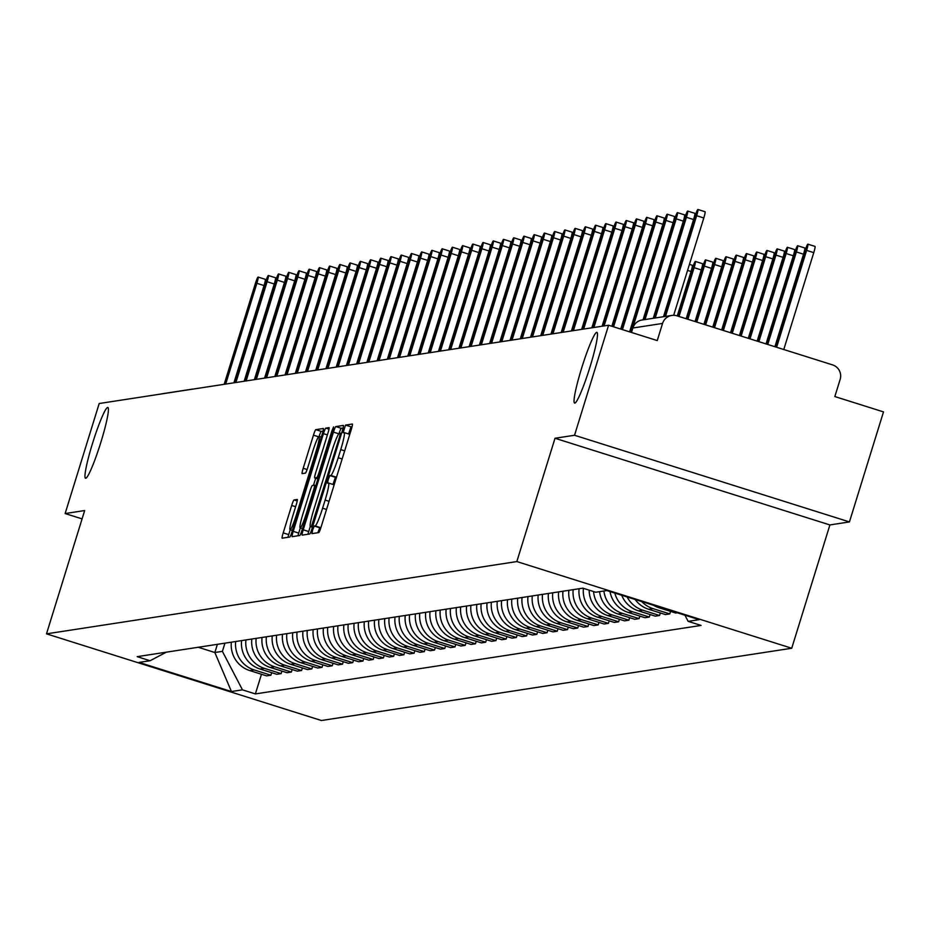 <?xml version="1.0" encoding="UTF-8"?>
<svg xmlns="http://www.w3.org/2000/svg" width="930" height="930" viewBox="0 0 930 930"><rect width="100%" height="100%" fill="white"/><g stroke="black" fill="none" stroke-linecap="round" stroke-linejoin="round"><path stroke-width="1.4" d="M312.643 529.902L311.899 533.634L318.757 532.588A5.685 0.581 -72.5 0 0 321.083 527.054L351.319 429.369A5.685 0.581 -72.5 0 0 352.389 424.034A5.685 0.581 -72.5 0 0 352.354 424.034L345.518 425.091L343.147 432.683L344.053 432.543A18.205 1.872 -72.5 0 1 344.147 432.555A18.205 1.872 -72.5 0 1 340.74 449.597L338.218 457.746A18.205 1.872 -72.5 0 1 330.778 475.428L329.894 475.555L328.267 479.427L327.523 483.158L328.43 483.019A18.205 1.872 -72.5 0 1 328.523 483.03A18.205 1.872 -72.5 0 1 325.116 500.073L322.594 508.21A18.205 1.872 -72.5 0 1 315.154 525.903L314.27 526.031L312.643 529.902M320.955 527.461A18.205 1.872 -72.5 0 1 320.652 527.635L319.769 527.775L317.827 532.727M352.075 426.661L351.017 426.824L348.599 433.961M336.579 476.974A18.205 1.872 -72.5 0 1 336.276 477.16L335.393 477.299L332.975 484.437M100.882 442.227A37.095 3.813 -72.5 0 0 107.845 407.491A37.095 3.813 -72.5 0 0 92.489 443.517A37.095 3.813 -72.5 0 0 85.537 478.241A37.095 3.813 -72.5 0 0 100.882 442.227M589.969 367.071A37.095 3.813 -72.5 0 0 596.921 332.336A37.095 3.813 -72.5 0 0 581.576 368.35A37.095 3.813 -72.5 0 0 574.612 403.085A37.095 3.813 -72.5 0 0 589.969 367.071M294.019 499.945A5.685 0.581 -72.5 0 0 291.695 505.467L283.208 532.878A5.685 0.581 -72.5 0 0 282.139 538.203A5.685 0.581 -72.5 0 0 282.174 538.203L289.765 537.04A5.685 0.581 -72.5 0 0 292.09 531.507L322.326 433.822A5.685 0.581 -72.5 0 0 323.396 428.498A5.685 0.581 -72.5 0 0 323.373 428.486L315.77 429.66A5.685 0.581 -72.5 0 0 313.445 435.182L303.203 468.29A5.685 0.581 -72.5 0 0 302.134 473.614A5.685 0.581 -72.5 0 0 302.169 473.614L305.412 473.114A5.685 0.581 -72.5 0 0 307.737 467.592L312.817 451.178A15.217 1.569 -72.5 0 1 319.118 436.403A15.217 1.569 -72.5 0 1 316.258 450.643L296.356 514.964A15.217 1.569 -72.5 0 1 290.055 529.74A15.217 1.569 -72.5 0 1 292.915 515.487L296.228 504.769A5.685 0.581 -72.5 0 0 297.298 499.445A5.685 0.581 -72.5 0 0 297.263 499.445L294.019 499.945L297.228 500.956M555.001 438.263L829.897 524.939L849.439 521.928L574.531 435.263L555.001 438.263L516.836 561.569L46.5 633.853L84.665 510.547L65.135 513.546L99.196 403.515L608.592 325.233L657.254 340.578L662.555 323.431L632.865 327.999A11.59 0.581 -162.8 0 0 632.784 328.034A11.59 0.581 -162.8 0 0 632.83 328.116M574.531 435.263L608.592 325.233M303.226 529.798A5.685 0.581 -72.5 0 0 302.157 535.134A5.685 0.581 -72.5 0 0 302.192 535.134L309.783 533.96A5.685 0.581 -72.5 0 0 312.108 528.438L342.345 430.741A5.685 0.581 -72.5 0 0 343.414 425.417L335.788 426.579A5.685 0.581 -72.5 0 0 333.463 432.113L303.226 529.798L308.725 531.53A5.685 0.581 -72.5 0 0 307.97 534.239M299.774 535.506L292.183 536.668A5.685 0.581 -72.5 0 1 292.148 536.668A5.685 0.581 -72.5 0 1 293.217 531.344L323.454 433.647A5.685 0.581 -72.5 0 1 325.779 428.125L329.034 427.626A5.685 0.581 -72.5 0 0 329.034 427.626A5.685 0.581 -72.5 0 1 327.999 432.95L315.735 472.568A5.685 0.581 -72.5 0 0 314.666 477.892A5.685 0.581 -72.5 0 0 314.689 477.892L316.851 477.567A5.685 0.581 -72.5 0 0 319.176 472.045L331.94 430.788L333.591 426.928L332.847 430.648L302.099 529.972A5.685 0.581 -72.5 0 1 299.774 535.506M849.439 521.928L883.5 411.897L834.838 396.564L840.15 379.417A11.59 11.52 81.3 0 0 832.571 364.897L676.982 315.84A11.59 11.52 81.3 0 0 662.555 323.431M829.897 524.939L791.732 648.245L321.408 720.518L46.5 633.853M65.135 513.546L82.084 518.894M161.088 394.006A11.59 11.52 -98.7 0 1 162.39 393.727L192.092 389.159A11.59 11.52 81.3 0 0 190.79 389.438M653.337 605.221A26.656 26.482 81.3 0 0 658.917 607.72L675.68 613.01L677.261 612.765M670.565 611.394L669.786 613.916L653.011 608.627A26.656 26.482 -98.7 0 1 641.735 601.559M635.132 599.478A26.656 26.482 81.3 0 0 648.687 609.29L665.462 614.579L669.786 613.916M660.335 612.963L659.556 615.486L642.793 610.196A26.656 26.482 -98.7 0 1 627.134 596.955M621.728 595.258A26.656 26.482 81.3 0 0 638.457 610.859L655.231 616.148L659.556 615.486M650.105 614.532L649.326 617.055L632.563 611.766A26.656 26.482 -98.7 0 1 614.823 593.084M610.022 591.561A26.656 26.482 81.3 0 0 628.238 612.44L645.002 617.718L649.326 617.055M639.887 616.113L639.096 618.624L622.333 613.347A26.656 26.482 -98.7 0 1 603.907 590.992M599.571 591.654A26.656 26.482 81.3 0 0 618.008 614.009L634.772 619.299L639.096 618.624M629.657 617.683L628.878 620.205L612.103 614.916A26.656 26.482 -98.7 0 1 593.573 591.55M589.167 590.155A26.656 26.482 81.3 0 0 607.778 615.579L624.542 620.868L628.878 620.205M619.427 619.252L618.648 621.775L601.873 616.485A26.656 26.482 -98.7 0 1 583.401 588.341M579.099 588.748A26.656 26.482 81.3 0 0 597.548 617.148L614.323 622.437L618.648 621.775M609.197 620.822L608.418 623.344L591.654 618.055A26.656 26.482 -98.7 0 1 573.194 589.655M568.869 590.318A26.656 26.482 81.3 0 0 587.318 618.717L604.093 624.007L608.418 623.344M598.967 622.391L598.188 624.913L581.424 619.624A26.656 26.482 -98.7 0 1 562.964 591.224M558.639 591.887A26.656 26.482 81.3 0 0 577.1 620.298L593.863 625.576L598.188 624.913M588.748 623.972L587.969 626.483L571.194 621.205A26.656 26.482 -98.7 0 1 552.746 592.794M548.409 593.456A26.656 26.482 81.3 0 0 566.87 621.868L583.633 627.157L587.969 626.483M578.518 625.541L577.739 628.064L560.964 622.775A26.656 26.482 -98.7 0 1 542.516 594.363M538.191 595.026A26.656 26.482 81.3 0 0 556.64 623.437L573.415 628.727L577.739 628.064M568.288 627.111L567.509 629.633L550.746 624.344A26.656 26.482 -98.7 0 1 532.286 595.932M527.961 596.607A26.656 26.482 81.3 0 0 546.41 625.007L563.185 630.296L567.509 629.633M558.058 628.68L557.279 631.203L540.516 625.913A26.656 26.482 -98.7 0 1 522.056 597.513M517.731 598.176A26.656 26.482 81.3 0 0 536.192 626.576L552.955 631.865L557.279 631.203M547.84 630.249L547.049 632.772L530.286 627.483A26.656 26.482 -98.7 0 1 511.826 599.083M507.501 599.745A26.656 26.482 81.3 0 0 525.962 628.157L542.725 633.435L547.049 632.772M537.61 631.83L536.831 634.341L520.056 629.064A26.656 26.482 -98.7 0 1 501.607 600.652M497.271 601.315A26.656 26.482 81.3 0 0 515.731 629.726L532.495 635.016L536.831 634.341M527.38 633.4L526.601 635.922L509.826 630.633A26.656 26.482 -98.7 0 1 491.377 602.221M487.053 602.884A26.656 26.482 81.3 0 0 505.502 631.296L522.276 636.585L526.601 635.922M517.15 634.969L516.371 637.492L499.608 632.202A26.656 26.482 -98.7 0 1 481.147 603.791M476.823 604.465A26.656 26.482 81.3 0 0 495.272 632.865L512.046 638.154L516.371 637.492M506.92 636.538L506.141 639.061L489.378 633.772A26.656 26.482 -98.7 0 1 470.917 605.372M466.593 606.035A26.656 26.482 81.3 0 0 485.053 634.434L501.816 639.724L506.141 639.061M496.701 638.108L495.923 640.631L479.148 635.341A26.656 26.482 -98.7 0 1 460.699 606.941M456.363 607.604A26.656 26.482 81.3 0 0 474.823 636.015L491.586 641.293L495.923 640.631M486.471 639.689L485.693 642.2L468.918 636.922A26.656 26.482 -98.7 0 1 450.469 608.511M446.144 609.173A26.656 26.482 81.3 0 0 464.593 637.585L481.368 642.874L485.693 642.2M476.241 641.258L475.463 643.781L458.699 638.492A26.656 26.482 -98.7 0 1 440.239 610.08M435.914 610.743A26.656 26.482 81.3 0 0 454.363 639.154L471.138 644.444L475.463 643.781M466.011 642.828L465.233 645.35L448.469 640.061A26.656 26.482 -98.7 0 1 430.009 611.649M425.684 612.324A26.656 26.482 81.3 0 0 444.145 640.724L460.908 646.013L465.233 645.35M455.793 644.397L455.002 646.92L438.239 641.63A26.656 26.482 -98.7 0 1 419.779 613.23M415.454 613.893A26.656 26.482 81.3 0 0 433.915 642.293L450.678 647.582L455.002 646.92M445.563 645.966L444.784 648.489L428.009 643.2A26.656 26.482 -98.7 0 1 409.56 614.8M405.224 615.462A26.656 26.482 81.3 0 0 423.685 643.874L440.448 649.152L444.784 648.489M435.333 647.547L434.554 650.058L417.779 644.781A26.656 26.482 -98.7 0 1 399.33 616.369M395.006 617.032A26.656 26.482 81.3 0 0 413.455 645.443L430.23 650.733L434.554 650.058M425.103 649.117L424.324 651.639L407.561 646.35A26.656 26.482 -98.7 0 1 389.1 617.938M384.776 618.601A26.656 26.482 81.3 0 0 403.225 647.013L420 652.302L424.324 651.639M414.873 650.686L414.094 653.209L397.331 647.919A26.656 26.482 -98.7 0 1 378.87 619.508M374.546 620.182A26.656 26.482 81.3 0 0 393.006 648.582L409.77 653.871L414.094 653.209M404.655 652.256L403.876 654.778L387.101 649.489A26.656 26.482 -98.7 0 1 368.652 621.089M364.316 621.752A26.656 26.482 81.3 0 0 382.776 650.151L399.54 655.441L403.876 654.778M394.425 653.825L393.646 656.348L376.871 651.058A26.656 26.482 -98.7 0 1 358.422 622.658M354.098 623.321A26.656 26.482 81.3 0 0 372.546 651.732L389.321 657.01L393.646 656.348M384.195 655.394L383.416 657.917L366.652 652.639A26.656 26.482 -98.7 0 1 348.192 624.228M343.868 624.89A26.656 26.482 81.3 0 0 362.316 653.302L379.091 658.591L383.416 657.917M373.965 656.975L373.186 659.498L356.423 654.209A26.656 26.482 -98.7 0 1 337.962 625.797M333.638 626.46A26.656 26.482 81.3 0 0 352.098 654.871L368.861 660.161L373.186 659.498M363.746 658.545L362.956 661.067L346.193 655.778A26.656 26.482 -98.7 0 1 327.732 627.366M323.408 628.041A26.656 26.482 81.3 0 0 341.868 656.441L358.631 661.73L362.956 661.067M353.516 660.114L352.737 662.637L335.963 657.347A26.656 26.482 -98.7 0 1 317.514 628.947M313.178 629.61A26.656 26.482 81.3 0 0 331.638 658.01L348.401 663.299L352.737 662.637M343.286 661.683L342.507 664.206L325.733 658.917A26.656 26.482 -98.7 0 1 307.284 630.517M302.959 631.179A26.656 26.482 81.3 0 0 321.408 659.591L338.183 664.869L342.507 664.206M333.056 663.253L332.277 665.775L315.514 660.498A26.656 26.482 -98.7 0 1 297.054 632.086M292.729 632.749A26.656 26.482 81.3 0 0 311.178 661.16L327.953 666.45L332.277 665.775M322.826 664.834L322.047 667.356L305.284 662.067A26.656 26.482 -98.7 0 1 286.824 633.656M282.499 634.318A26.656 26.482 81.3 0 0 300.96 662.73L317.723 668.019L322.047 667.356M312.608 666.403L311.829 668.926L295.054 663.636A26.656 26.482 -98.7 0 1 276.605 635.225M272.269 635.899A26.656 26.482 81.3 0 0 290.73 664.299L307.493 669.588L311.829 668.926M302.378 667.973L301.599 670.495L284.824 665.206A26.656 26.482 -98.7 0 1 266.375 636.806M262.051 637.469A26.656 26.482 81.3 0 0 280.5 665.868L297.275 671.158L301.599 670.495M292.148 669.542L291.369 672.065L274.606 666.775A26.656 26.482 -98.7 0 1 256.145 638.375M251.821 639.038A26.656 26.482 81.3 0 0 270.27 667.449L287.045 672.727L291.369 672.065M281.918 671.111L281.139 673.634L264.376 668.356A26.656 26.482 -98.7 0 1 245.915 639.945M241.591 640.607A26.656 26.482 81.3 0 0 260.051 669.019L276.815 674.308L281.139 673.634M271.7 672.692L270.909 675.215L254.146 669.926A26.656 26.482 -98.7 0 1 235.685 641.514M231.361 642.177A26.656 26.482 81.3 0 0 249.821 670.588L266.584 675.878L270.909 675.215M198.23 647.268L214.853 652.511L222.398 651.36L242.463 689.851L231.442 691.536L139.082 662.416L150.09 660.73L137.175 656.65L582.854 588.167L595.77 592.236L606.79 590.55L699.151 619.671L688.142 621.356L684.922 615.183M242.463 689.851L255.378 693.919L701.057 625.437L688.142 621.356M516.836 561.569L791.732 648.245M217.388 644.327L214.853 652.511L231.442 691.536M222.398 651.36L224.932 643.165M261.469 674.262L255.378 693.919M150.09 660.73L166.342 652.174M334.149 484.856A18.205 1.872 -72.5 0 0 334.021 484.763A18.205 1.872 -72.5 0 0 333.928 484.763L328.604 483.077M349.773 434.38A18.205 1.872 -72.5 0 0 349.645 434.287A18.205 1.872 -72.5 0 0 349.552 434.287L344.24 432.601M310.271 526.52L308.725 531.53M343.1 428.033L341.287 428.312A5.685 0.581 -72.5 0 0 339.09 433.438M311.422 526.473L339.59 436.856L340.345 433.124L339.392 433.264A18.205 1.872 -72.5 0 0 331.952 450.945L313.805 509.57A18.205 1.872 -72.5 0 0 310.399 526.613A18.205 1.872 -72.5 0 0 310.492 526.613L312.596 526.845M300.297 527.973L298.716 533.076A5.685 0.581 -72.5 0 0 297.96 535.785M313.491 485.321L315.689 478.218M303.006 513.686A15.217 1.569 -72.5 0 0 300.146 527.926A15.217 1.569 -72.5 0 0 306.447 513.151L313.457 490.494A5.685 0.581 -72.5 0 0 314.526 485.169A5.685 0.581 -72.5 0 0 314.491 485.169L312.341 485.495A5.685 0.581 -72.5 0 0 310.016 491.017L303.006 513.686M323.082 431.113L321.269 431.392A5.685 0.581 -72.5 0 0 319.118 436.391L321.315 437.088M290.207 529.786L288.707 534.611A5.685 0.581 -72.5 0 0 287.951 537.319M776.631 347.25L806.612 250.391A6.661 0.686 -72.5 0 0 807.868 244.148A6.661 0.686 -72.5 0 0 805.113 250.623L775.318 346.844M807.868 244.148L815.017 246.404A6.661 0.686 107.5 0 1 813.762 252.646L783.781 349.506M665.485 316.409L696.651 215.725A6.661 0.686 -72.5 0 0 697.907 209.483L705.056 211.738A6.661 0.686 107.5 0 1 703.801 217.98L673.669 315.305M697.907 209.483A6.661 0.686 -72.5 0 0 695.14 215.958L663.974 316.642M767.75 344.46L796.382 251.96A6.661 0.686 -72.5 0 0 797.638 245.718A6.661 0.686 -72.5 0 0 794.883 252.193L766.448 344.042M797.638 245.718L804.787 247.973A6.661 0.686 107.5 0 1 803.532 254.216L774.899 346.716M758.88 341.659L786.164 253.53A6.661 0.686 -72.5 0 0 787.408 247.299A6.661 0.686 -72.5 0 0 784.653 253.762L757.578 341.252M787.408 247.299L794.557 249.542A6.661 0.686 107.5 0 1 793.313 255.785L766.029 343.914M655.255 317.979L686.421 217.294A6.661 0.686 -72.5 0 0 687.677 211.052L694.826 213.307A6.661 0.686 107.5 0 1 693.571 219.55L663.497 316.712M687.677 211.052A6.661 0.686 -72.5 0 0 684.922 217.527L653.755 318.211M645.036 319.56L676.203 218.864A6.661 0.686 -72.5 0 0 677.447 212.621L684.596 214.877A6.661 0.686 107.5 0 1 683.341 221.119L653.267 318.293M677.447 212.621A6.661 0.686 -72.5 0 0 674.692 219.096L643.525 319.781M750.01 338.857L775.934 255.111A6.661 0.686 -72.5 0 0 777.178 248.868A6.661 0.686 -72.5 0 0 774.423 255.343L748.697 338.45M777.178 248.868L784.327 251.123A6.661 0.686 107.5 0 1 783.083 257.354L757.148 341.112M741.129 336.067L765.704 256.68A6.661 0.686 -72.5 0 0 766.959 250.437A6.661 0.686 -72.5 0 0 764.193 256.913L739.827 335.649M766.959 250.437L774.097 252.693A6.661 0.686 107.5 0 1 772.853 258.935L748.278 338.322M732.259 333.266L755.474 258.249A6.661 0.686 -72.5 0 0 756.729 252.007A6.661 0.686 -72.5 0 0 753.974 258.482L730.945 332.859M756.729 252.007L763.879 254.262A6.661 0.686 107.5 0 1 762.623 260.505L739.408 335.521M631.319 332.394L665.973 220.445A6.661 0.686 -72.5 0 0 667.217 214.202L674.366 216.458A6.661 0.686 107.5 0 1 673.122 222.689L643.037 319.862M667.217 214.202A6.661 0.686 -72.5 0 0 664.462 220.666L630.005 331.987M622.437 329.592L655.743 222.014A6.661 0.686 -72.5 0 0 656.999 215.772L664.136 218.027A6.661 0.686 107.5 0 1 662.892 224.269L629.587 331.847M656.999 215.772A6.661 0.686 -72.5 0 0 654.232 222.247L621.135 329.185M613.567 326.802L645.513 223.584A6.661 0.686 -72.5 0 0 646.769 217.341L653.918 219.596A6.661 0.686 107.5 0 1 652.662 225.839L620.717 329.057M646.769 217.341A6.661 0.686 -72.5 0 0 644.013 223.816L612.254 326.384M723.377 330.464L745.256 259.819A6.661 0.686 -72.5 0 0 746.499 253.576A6.661 0.686 -72.5 0 0 743.744 260.051L722.075 330.057M746.499 253.576L753.649 255.831A6.661 0.686 107.5 0 1 752.393 262.074L730.527 332.719M604.093 325.919L635.295 225.153A6.661 0.686 -72.5 0 0 636.538 218.91L643.688 221.166A6.661 0.686 107.5 0 1 642.432 227.408L611.835 326.256M636.538 218.91A6.661 0.686 -72.5 0 0 633.783 225.386L602.594 326.151M714.507 327.674L735.026 261.388A6.661 0.686 -72.5 0 0 736.269 255.157A6.661 0.686 -72.5 0 0 733.514 261.621L713.194 327.255M736.269 255.157L743.419 257.401A6.661 0.686 107.5 0 1 742.175 263.643L721.657 329.929M593.863 327.5L625.065 226.722A6.661 0.686 -72.5 0 0 626.308 220.48L633.458 222.735A6.661 0.686 107.5 0 1 632.214 228.978L602.105 326.232M626.308 220.48A6.661 0.686 -72.5 0 0 623.553 226.955L592.364 327.732M705.638 324.872L724.796 262.969A6.661 0.686 -72.5 0 0 726.051 256.727A6.661 0.686 -72.5 0 0 723.284 263.202L704.324 324.465M726.051 256.727L733.189 258.982A6.661 0.686 107.5 0 1 731.945 265.213L712.775 327.127M583.645 329.069L614.835 228.303A6.661 0.686 -72.5 0 0 616.09 222.061L623.228 224.316A6.661 0.686 107.5 0 1 621.984 230.547L591.875 327.802M616.09 222.061A6.661 0.686 -72.5 0 0 613.323 228.524L582.134 329.301M696.756 322.071L714.566 264.538A6.661 0.686 -72.5 0 0 715.821 258.296A6.661 0.686 -72.5 0 0 713.066 264.771L695.454 321.664M715.821 258.296L722.97 260.551A6.661 0.686 107.5 0 1 721.715 266.794L703.905 324.326M573.415 330.638L604.605 229.873A6.661 0.686 -72.5 0 0 605.86 223.63L613.01 225.885A6.661 0.686 107.5 0 1 611.754 232.128L581.645 329.371M605.86 223.63A6.661 0.686 -72.5 0 0 603.093 230.105L571.904 330.871M687.886 319.281L704.336 266.108A6.661 0.686 -72.5 0 0 705.591 259.865A6.661 0.686 -72.5 0 0 702.836 266.34L686.573 318.862M705.591 259.865L712.74 262.12A6.661 0.686 107.5 0 1 711.485 268.363L695.036 321.524M679.005 316.479L694.117 267.677A6.661 0.686 -72.5 0 0 695.361 261.435A6.661 0.686 -72.5 0 0 692.606 267.91L677.703 316.06M695.361 261.435L702.51 263.69A6.661 0.686 107.5 0 1 701.267 269.933L686.154 318.734M689.444 264.364L692.28 265.259A6.661 0.686 107.5 0 1 691.037 271.502L677.284 315.933M563.185 332.208L594.375 231.442A6.661 0.686 -72.5 0 0 595.63 225.2L602.779 227.455A6.661 0.686 107.5 0 1 601.524 233.697L571.427 330.941M595.63 225.2A6.661 0.686 -72.5 0 0 592.875 231.675L561.674 332.44M552.955 333.777L584.156 233.012A6.661 0.686 -72.5 0 0 585.4 226.769L592.55 229.024A6.661 0.686 107.5 0 1 591.294 235.267L561.197 332.522M585.4 226.769A6.661 0.686 -72.5 0 0 582.645 233.244L551.455 334.01M542.736 335.358L573.926 234.581A6.661 0.686 -72.5 0 0 575.17 228.338L582.32 230.594A6.661 0.686 107.5 0 1 581.076 236.836L550.967 334.091M575.17 228.338A6.661 0.686 -72.5 0 0 572.415 234.813L541.225 335.591M532.506 336.927L563.696 236.15A6.661 0.686 -72.5 0 0 564.952 229.919L572.09 232.175A6.661 0.686 107.5 0 1 570.846 238.406L540.737 335.66M564.952 229.919A6.661 0.686 -72.5 0 0 562.185 236.383L530.995 337.16M522.276 338.497L553.466 237.731A6.661 0.686 -72.5 0 0 554.722 231.489L561.871 233.744A6.661 0.686 107.5 0 1 560.616 239.987L530.519 337.23M554.722 231.489A6.661 0.686 -72.5 0 0 551.967 237.964L520.765 338.729M512.046 340.066L543.248 239.301A6.661 0.686 -72.5 0 0 544.492 233.058L551.641 235.313A6.661 0.686 107.5 0 1 550.386 241.556L520.288 338.799M544.492 233.058A6.661 0.686 -72.5 0 0 541.737 239.533L510.547 340.299M501.816 341.636L533.018 240.87A6.661 0.686 -72.5 0 0 534.262 234.627L541.411 236.883A6.661 0.686 107.5 0 1 540.167 243.125L510.059 340.38M534.262 234.627A6.661 0.686 -72.5 0 0 531.507 241.103L500.317 341.868M491.598 343.217L522.788 242.439A6.661 0.686 -72.5 0 0 524.043 236.197L531.181 238.452A6.661 0.686 107.5 0 1 529.937 244.695L499.829 341.949M524.043 236.197A6.661 0.686 -72.5 0 0 521.277 242.672L490.087 343.449M481.368 344.786L512.558 244.009A6.661 0.686 -72.5 0 0 513.813 237.778L520.963 240.021A6.661 0.686 107.5 0 1 519.707 246.264L489.599 343.519M513.813 237.778A6.661 0.686 -72.5 0 0 511.047 244.241L479.857 345.018M471.138 346.355L502.328 245.59A6.661 0.686 -72.5 0 0 503.583 239.347L510.733 241.602A6.661 0.686 107.5 0 1 509.477 247.845L479.38 345.088M503.583 239.347A6.661 0.686 -72.5 0 0 500.828 245.822L469.627 346.588M460.908 347.925L492.11 247.159A6.661 0.686 -72.5 0 0 493.353 240.917L500.503 243.172A6.661 0.686 107.5 0 1 499.247 249.414L469.15 346.658M493.353 240.917A6.661 0.686 -72.5 0 0 490.598 247.392L459.408 348.157M450.69 349.494L481.88 248.729A6.661 0.686 -72.5 0 0 483.123 242.486L490.273 244.741A6.661 0.686 107.5 0 1 489.029 250.984L458.92 348.239M483.123 242.486A6.661 0.686 -72.5 0 0 480.368 248.961L449.178 349.726M440.46 351.075L471.65 250.298A6.661 0.686 -72.5 0 0 472.905 244.055L480.043 246.311A6.661 0.686 107.5 0 1 478.799 252.553L448.69 349.808M472.905 244.055A6.661 0.686 -72.5 0 0 470.138 250.53L438.948 351.308M430.23 352.644L461.42 251.867A6.661 0.686 -72.5 0 0 462.675 245.636L469.824 247.88A6.661 0.686 107.5 0 1 468.569 254.123L438.472 351.377M462.675 245.636A6.661 0.686 -72.5 0 0 459.92 252.1L428.718 352.877M420 354.214L451.201 253.448A6.661 0.686 -72.5 0 0 452.445 247.206L459.594 249.461A6.661 0.686 107.5 0 1 458.339 255.704L428.242 352.947M452.445 247.206A6.661 0.686 -72.5 0 0 449.69 253.681L418.5 354.446M409.77 355.783L440.971 255.018A6.661 0.686 -72.5 0 0 442.215 248.775L449.364 251.03A6.661 0.686 107.5 0 1 448.121 257.273L418.012 354.516M442.215 248.775A6.661 0.686 -72.5 0 0 439.46 255.25L408.27 356.016M399.551 357.353L430.741 256.587A6.661 0.686 -72.5 0 0 431.997 250.344L439.134 252.6A6.661 0.686 107.5 0 1 437.891 258.842L407.782 356.097M431.997 250.344A6.661 0.686 -72.5 0 0 429.23 256.82L398.04 357.585M389.321 358.934L420.511 258.156A6.661 0.686 -72.5 0 0 421.767 251.914L428.916 254.169A6.661 0.686 107.5 0 1 427.661 260.412L397.552 357.666M421.767 251.914A6.661 0.686 -72.5 0 0 419 258.389L387.81 359.166M379.091 360.503L410.281 259.726A6.661 0.686 -72.5 0 0 411.537 253.495L418.686 255.738A6.661 0.686 107.5 0 1 417.43 261.981L387.333 359.236M411.537 253.495A6.661 0.686 -72.5 0 0 408.781 259.958L377.58 360.735M368.861 362.072L400.063 261.307A6.661 0.686 -72.5 0 0 401.307 255.064L408.456 257.319A6.661 0.686 107.5 0 1 407.2 263.562L377.103 360.805M401.307 255.064A6.661 0.686 -72.5 0 0 398.551 261.539L367.362 362.305M358.643 363.642L389.833 262.876A6.661 0.686 -72.5 0 0 391.077 256.634L398.226 258.889A6.661 0.686 107.5 0 1 396.982 265.131L366.873 362.375M391.077 256.634A6.661 0.686 -72.5 0 0 388.322 263.109L357.132 363.874M348.413 365.211L379.603 264.445A6.661 0.686 -72.5 0 0 380.858 258.203L387.996 260.458A6.661 0.686 107.5 0 1 386.752 266.701L356.643 363.956M380.858 258.203A6.661 0.686 -72.5 0 0 378.092 264.678L346.902 365.444M338.183 366.792L369.373 266.015A6.661 0.686 -72.5 0 0 370.628 259.772L377.778 262.028A6.661 0.686 107.5 0 1 376.522 268.27L346.425 365.525M370.628 259.772A6.661 0.686 -72.5 0 0 367.873 266.247L336.672 367.025M327.953 368.361L359.154 267.584A6.661 0.686 -72.5 0 0 360.398 261.353L367.548 263.597A6.661 0.686 107.5 0 1 366.292 269.84L336.195 367.094M360.398 261.353A6.661 0.686 -72.5 0 0 357.643 267.817L326.453 368.594M317.723 369.931L348.924 269.165A6.661 0.686 -72.5 0 0 350.168 262.923L357.318 265.178A6.661 0.686 107.5 0 1 356.074 271.409L325.965 368.664M350.168 262.923A6.661 0.686 -72.5 0 0 347.413 269.398L316.223 370.163M307.505 371.5L338.694 270.735A6.661 0.686 -72.5 0 0 339.95 264.492L347.088 266.747A6.661 0.686 107.5 0 1 345.844 272.99L315.735 370.233M339.95 264.492A6.661 0.686 -72.5 0 0 337.183 270.967L305.993 371.733M297.275 373.07L328.464 272.304A6.661 0.686 -72.5 0 0 329.72 266.061L336.869 268.317A6.661 0.686 107.5 0 1 335.614 274.559L305.505 371.814M329.72 266.061A6.661 0.686 -72.5 0 0 326.953 272.537L295.763 373.302M287.045 374.651L318.234 273.873A6.661 0.686 -72.5 0 0 319.49 267.631L326.639 269.886A6.661 0.686 107.5 0 1 325.384 276.129L295.287 373.383M319.49 267.631A6.661 0.686 -72.5 0 0 316.735 274.106L285.533 374.883M276.815 376.22L308.016 275.443A6.661 0.686 -72.5 0 0 309.26 269.212L316.409 271.455A6.661 0.686 107.5 0 1 315.154 277.698L285.057 374.953M309.26 269.212A6.661 0.686 -72.5 0 0 306.505 275.675L275.315 376.452M266.596 377.789L297.786 277.024A6.661 0.686 -72.5 0 0 299.03 270.781L306.179 273.036A6.661 0.686 107.5 0 1 304.935 279.267L274.827 376.522M299.03 270.781A6.661 0.686 -72.5 0 0 296.275 277.256L265.085 378.022M256.366 379.359L287.556 278.593A6.661 0.686 -72.5 0 0 288.812 272.351L295.949 274.606A6.661 0.686 107.5 0 1 294.705 280.848L264.597 378.092M288.812 272.351A6.661 0.686 -72.5 0 0 286.045 278.826L254.855 379.591M246.136 380.928L277.326 280.163A6.661 0.686 -72.5 0 0 278.582 273.92L285.731 276.175A6.661 0.686 107.5 0 1 284.475 282.418L254.378 379.661M278.582 273.92A6.661 0.686 -72.5 0 0 275.826 280.395L244.625 381.161M235.906 382.509L267.108 281.732A6.661 0.686 -72.5 0 0 268.352 275.489L275.501 277.745A6.661 0.686 107.5 0 1 274.245 283.987L244.148 381.242M268.352 275.489A6.661 0.686 -72.5 0 0 265.596 281.964L234.406 382.742M225.676 384.078L256.878 283.301A6.661 0.686 -72.5 0 0 258.122 277.07L265.271 279.314A6.661 0.686 107.5 0 1 264.027 285.557L233.918 382.811M258.122 277.07A6.661 0.686 -72.5 0 0 255.366 283.534L224.177 384.311M260.051 669.019L264.376 668.356M270.27 667.449L274.606 666.775M280.5 665.868L284.824 665.206M290.73 664.299L295.054 663.636M300.96 662.73L305.284 662.067M311.178 661.16L315.514 660.498M321.408 659.591L325.733 658.917M331.638 658.01L335.963 657.347M341.868 656.441L346.193 655.778M352.098 654.871L356.423 654.209M362.316 653.302L366.652 652.639M372.546 651.732L376.871 651.058M382.776 650.151L387.101 649.489M393.006 648.582L397.331 647.919M403.225 647.013L407.561 646.35M413.455 645.443L417.779 644.781M423.685 643.874L428.009 643.2M433.915 642.293L438.239 641.63M444.145 640.724L448.469 640.061M454.363 639.154L458.699 638.492M464.593 637.585L468.918 636.922M474.823 636.015L479.148 635.341M485.053 634.434L489.378 633.772M495.272 632.865L499.608 632.202M505.502 631.296L509.826 630.633M515.731 629.726L520.056 629.064M525.962 628.157L530.286 627.483M536.192 626.576L540.516 625.913M546.41 625.007L550.746 624.344M556.64 623.437L560.964 622.775M566.87 621.868L571.194 621.205M577.1 620.298L581.424 619.624M587.318 618.717L591.654 618.055M597.548 617.148L601.873 616.485M607.778 615.579L612.103 614.916M618.008 614.009L622.333 613.347M628.238 612.44L632.563 611.766M638.457 610.859L642.793 610.196M648.687 609.29L653.011 608.627M658.917 607.72L660.498 607.476M249.821 670.588L254.146 669.926M631.482 332.452L632.865 327.999A11.59 11.52 81.3 0 1 642.095 320.001A11.59 11.59 0 0 0 632.784 328.034L631.423 332.428M193.417 389.031A11.59 11.52 81.3 0 0 192.092 389.159A11.59 11.59 0 0 1 193.428 389.031M320.652 527.635L315.154 525.903M326.523 509.454L322.594 508.21M329.046 501.317L325.116 500.073M335.393 477.299L329.894 475.555M336.276 477.16L330.778 475.428M342.159 458.978L338.218 457.746M344.67 450.841L340.74 449.597M351.017 426.824L345.518 425.091M319.769 527.775L314.27 526.031M338.787 433.787L333.463 432.113M341.287 428.312L335.788 426.579M313.829 522.846L313.05 522.602M340.38 437.1L339.59 436.856M310.399 526.613L312.468 527.264L310.492 526.613M298.716 533.076L293.217 531.344M327.395 434.891L323.454 433.647M328.999 429.137L325.779 428.125M317.909 478.915L314.689 477.892L317.897 478.915M318.188 477.985L316.851 477.567M319.955 472.289L319.176 472.045M332.719 431.043L331.94 430.788M307.226 513.395L306.447 513.151M314.247 490.738L313.457 490.494M297.135 515.208L296.356 514.964M317.049 450.899L316.258 450.643M307.098 469.522L303.203 468.29M318.56 436.798L313.445 435.182M321.269 431.392L315.77 429.66M288.707 534.611L283.208 532.878M295.635 506.711L291.695 505.467M813.762 252.646L806.612 250.391M696.651 215.725L703.801 217.98M803.532 254.216L796.382 251.96M793.313 255.785L786.164 253.53M686.421 217.294L693.571 219.55M676.203 218.864L683.341 221.119M783.083 257.354L775.934 255.111M772.853 258.935L765.704 256.68M762.623 260.505L755.474 258.249M665.973 220.445L673.122 222.689M655.743 222.014L662.892 224.269M645.513 223.584L652.662 225.839M752.393 262.074L745.256 259.819M635.295 225.153L642.432 227.408M742.175 263.643L735.026 261.388M625.065 226.722L632.214 228.978M731.945 265.213L724.796 262.969M614.835 228.303L621.984 230.547M721.715 266.794L714.566 264.538M604.605 229.873L611.754 232.128M711.485 268.363L704.336 266.108M701.267 269.933L694.117 267.677M691.037 271.502L687.572 270.409M594.375 231.442L601.524 233.697M584.156 233.012L591.294 235.267M573.926 234.581L581.076 236.836M563.696 236.15L570.846 238.406M553.466 237.731L560.616 239.987M543.248 239.301L550.386 241.556M533.018 240.87L540.167 243.125M522.788 242.439L529.937 244.695M512.558 244.009L519.707 246.264M502.328 245.59L509.477 247.845M492.11 247.159L499.247 249.414M481.88 248.729L489.029 250.984M471.65 250.298L478.799 252.553M461.42 251.867L468.569 254.123M451.201 253.448L458.339 255.704M440.971 255.018L448.121 257.273M430.741 256.587L437.891 258.842M420.511 258.156L427.661 260.412M410.281 259.726L417.43 261.981M400.063 261.307L407.2 263.562M389.833 262.876L396.982 265.131M379.603 264.445L386.752 266.701M369.373 266.015L376.522 268.27M359.154 267.584L366.292 269.84M348.924 269.165L356.074 271.409M338.694 270.735L345.844 272.99M328.464 272.304L335.614 274.559M318.234 273.873L325.384 276.129M308.016 275.443L315.154 277.698M297.786 277.024L304.935 279.267M287.556 278.593L294.705 280.848M277.326 280.163L284.475 282.418M267.108 281.732L274.245 283.987M256.878 283.301L264.027 285.557M642.095 320.001L671.797 315.444M334.021 484.763L328.523 483.03M349.645 434.287L344.147 432.555M302.494 528.67L300.146 527.926M292.404 530.484L290.055 529.74"/></g></svg>
